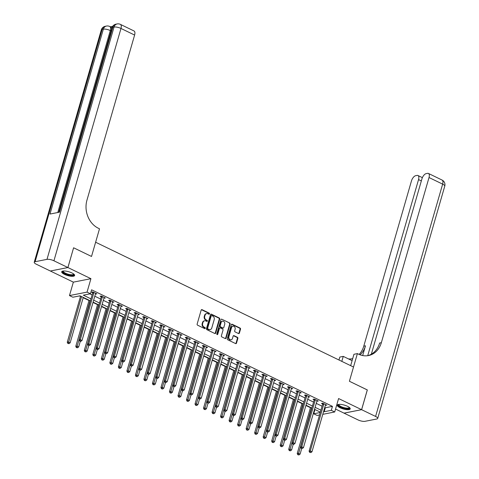 <?xml version="1.0" encoding="UTF-8"?>
<svg xmlns="http://www.w3.org/2000/svg" width="479" height="479" viewBox="0 0 479 479"><rect width="100%" height="100%" fill="white"/><g stroke="black" fill="none" stroke-linecap="round" stroke-linejoin="round"><path stroke-width="0.72" d="M209.479 313.877A0.593 0.491 78.9 0 0 209.167 313.104L202.06 309.668A0.844 0.701 78.9 0 0 201.168 310.117L197.138 324.079A0.844 0.701 78.9 0 0 197.582 325.181L204.689 328.618A0.593 0.491 78.9 0 0 205 327.534L204.084 327.085A2.706 2.239 78.9 0 1 202.659 323.57L202.994 322.403A2.706 2.239 78.9 0 1 204.611 320.786A2.706 2.239 78.9 0 1 205.85 320.96L206.766 321.403A0.593 0.491 78.9 0 0 207.084 320.319L206.162 319.876A2.706 2.239 78.9 0 1 204.737 316.356L205.078 315.194A2.706 2.239 78.9 0 1 206.694 313.571A2.706 2.239 78.9 0 1 207.934 313.745L208.85 314.188A0.593 0.491 78.9 0 0 209.479 313.877M208.868 314.2A0.593 0.491 78.9 0 0 208.688 313.2L201.581 309.757A0.844 0.701 78.9 0 0 201.443 309.709M204.707 328.624A0.593 0.491 78.9 0 0 204.527 327.624L203.605 327.181L204.084 327.085M206.79 321.415A0.593 0.491 78.9 0 0 206.611 320.409L205.689 319.966L206.162 319.876M347.479 406.3A6.718 1.994 -163.9 0 0 337.318 405.168A6.718 1.994 -163.9 0 0 340.066 407.761A6.718 1.994 -163.9 0 0 350.227 408.892A6.718 1.994 -163.9 0 0 347.479 406.3M71.874 272.922A6.718 1.994 -163.9 0 0 61.713 271.791A6.718 1.994 -163.9 0 0 64.467 274.383A6.718 1.994 -163.9 0 0 74.628 275.515A6.718 1.994 -163.9 0 0 71.874 272.922M238.5 333.534A0.844 0.701 78.9 0 0 239.392 333.085L240.524 329.163A0.844 0.701 78.9 0 0 240.081 328.067L232.189 324.247A0.844 0.701 78.9 0 0 231.297 324.696L227.268 338.659A0.844 0.701 78.9 0 0 227.711 339.761L235.602 343.581A0.844 0.701 78.9 0 0 236.494 343.126L237.859 338.396A0.844 0.701 78.9 0 0 237.416 337.294L234.039 335.659A0.844 0.701 78.9 0 0 233.147 336.114L232.471 338.461A2.263 1.868 78.9 0 1 231.118 339.815A2.263 1.868 78.9 0 1 229.285 338.988A2.263 1.868 78.9 0 1 228.89 336.731L231.543 327.534A2.263 1.868 78.9 0 1 232.896 326.181A2.263 1.868 78.9 0 1 234.722 327.007A2.263 1.868 78.9 0 1 235.123 329.271L234.68 330.803A0.844 0.701 78.9 0 0 235.123 331.899L238.5 333.534M324.756 407.503L325.325 407.779L332.45 406.372L331.312 410.323L334.719 411.976L322.786 414.323M367.285 389.936L349.407 381.26L367.291 389.912L361.591 409.671L338.593 398.54L334.719 411.976M350.664 365.657L353.945 354.28L357.388 353.604L349.407 381.26L353.514 367.034L95.626 242.23L91.519 256.457L99.5 228.8L98.273 228.202A21.531 17.807 -101.1 0 1 86.944 200.204L134.611 35.057L120.983 28.459L53.929 260.78L67.898 267.539L50.319 271L36.356 264.24A5.167 1.533 -163.9 0 1 34.237 262.247L101.297 29.926A5.167 1.533 16.1 0 1 102.171 29.381L35.117 261.702A5.167 1.533 -163.9 0 0 34.237 262.247M73.634 247.799L91.519 256.457L73.598 247.781L67.928 267.551L50.355 271.012L73.353 282.143L69.473 295.579L87.046 292.118L90.453 293.765L83.328 295.166L90.974 298.866M73.353 282.143L90.926 278.682L67.928 267.551M90.926 278.682L87.046 292.118M332.45 406.372L91.597 289.813L90.453 293.765M219.723 319.098A0.844 0.701 78.9 0 0 219.28 318.002L211.389 314.182A0.844 0.701 78.9 0 0 210.497 314.631L206.467 328.594A0.844 0.701 78.9 0 0 206.91 329.696L214.802 333.516A0.844 0.701 78.9 0 0 215.694 333.061L219.723 319.098L219.25 319.194A0.844 0.701 78.9 0 0 218.807 318.092L210.916 314.272A0.844 0.701 78.9 0 0 210.772 314.224M221.789 319.212L229.681 323.032A0.844 0.701 78.9 0 1 230.124 324.133L226.094 338.096A0.844 0.701 78.9 0 1 225.202 338.545L221.825 336.911A0.844 0.701 78.9 0 1 221.382 335.815L223.016 330.151A0.844 0.701 78.9 0 0 222.567 329.049L220.328 327.965A0.844 0.701 78.9 0 0 219.436 328.42L217.735 334.312A0.593 0.491 78.9 0 1 216.801 333.863L220.897 319.667A0.844 0.701 78.9 0 1 221.789 319.212L229.681 323.032M335.563 409.042L344.012 413.132L361.591 409.671M89.944 293.867L92.118 294.914M94.8 296.22L100.632 299.04M103.32 300.339L109.152 303.159M111.835 304.458L117.666 307.284M120.355 308.584L126.181 311.404M128.869 312.703L134.701 315.523M137.389 316.823L143.215 319.649M145.903 320.948L151.735 323.768M154.418 325.067L160.249 327.887M162.938 329.193L168.77 332.013M171.452 333.312L177.284 336.132M179.972 337.432L185.798 340.258M188.487 341.557L194.318 344.377M197.007 345.676L202.833 348.496M205.521 349.796L211.353 352.622M214.035 353.921L219.867 356.741M222.555 358.041L228.387 360.861M231.07 362.166L236.901 364.986M239.59 366.285L245.416 369.105M248.104 370.405L253.936 373.231M256.618 374.53L262.45 377.35M265.138 378.649L270.97 381.47M273.653 382.769L279.485 385.595M282.173 386.894L288.005 389.714M290.687 391.014L296.519 393.834M299.207 395.139L305.033 397.959M307.722 399.258L313.553 402.079M316.236 403.378L322.068 406.204M95.435 294.016L96.836 293.884L92.746 291.909L91.561 292.142L92.669 292.675M103.955 298.142L105.35 298.004L101.261 296.028L100.075 296.262L101.183 296.8M112.469 302.261L113.87 302.129L109.781 300.147L108.589 300.387L109.703 300.92M120.989 306.38L122.385 306.249L118.295 304.273L117.11 304.506L118.217 305.039M129.504 310.506L130.899 310.374L126.815 308.392L125.624 308.626L126.731 309.165M138.024 314.625L139.419 314.493L135.329 312.518L134.144 312.751L135.252 313.284M146.538 318.745L147.933 318.613L143.85 316.637L142.658 316.87L143.766 317.409M155.052 322.87L156.453 322.738L152.364 320.756L151.178 320.99L152.286 321.529M163.573 326.989L164.968 326.858L160.878 324.882L159.693 325.115L160.8 325.648M172.087 331.115L173.488 330.983L169.398 329.001L168.207 329.235L169.321 329.774M180.607 335.234L182.002 335.102L177.913 333.121L176.727 333.36L177.835 333.893M189.121 339.354L190.516 339.222L186.433 337.246L185.241 337.479L186.349 338.012M197.641 343.479L199.036 343.347L194.947 341.365L193.761 341.599L194.869 342.138M206.156 347.598L207.551 347.467L203.467 345.491L202.276 345.724L203.383 346.257M214.67 351.724L216.071 351.586L211.981 349.61L210.796 349.844L211.904 350.383M223.19 355.843L224.585 355.711L220.496 353.73L219.31 353.963L220.418 354.502M231.704 359.963L233.105 359.831L229.016 357.855L227.824 358.088L228.938 358.621M240.224 364.088L241.62 363.956L237.53 361.974L236.345 362.208L237.452 362.747M248.739 368.207L250.134 368.076L246.05 366.094L244.859 366.333L245.966 366.866M257.259 372.327L258.654 372.195L254.565 370.219L253.379 370.453L254.487 370.991M265.773 376.452L267.168 376.32L263.085 374.339L261.893 374.572L263.001 375.111M274.287 380.571L275.688 380.44L271.599 378.464L270.413 378.697L271.521 379.23M282.808 384.697L284.203 384.559L280.113 382.583L278.928 382.817L280.035 383.356M291.322 388.816L292.723 388.685L288.633 386.703L287.442 386.936L288.556 387.475M299.842 392.936L301.237 392.804L297.148 390.828L295.962 391.062L297.07 391.594M308.356 397.061L309.751 396.929L305.668 394.947L304.476 395.181L305.584 395.72M316.876 401.18L318.272 401.049L314.182 399.073L312.997 399.306L314.104 399.839M325.391 405.3L326.786 405.168L322.702 403.192L321.511 403.426L322.618 403.965M79.496 295.926L80.484 296.405M83.172 297.704L89.004 300.525M92.998 302.459L97.518 304.65M101.518 306.584L106.039 308.769M110.032 310.703L114.553 312.889M118.552 314.823L123.073 317.014M127.067 318.948L131.587 321.134M135.587 323.068L140.102 325.253M144.101 327.193L148.622 329.378M152.615 331.312L157.136 333.498M161.136 335.432L165.656 337.623M169.65 339.557L174.17 341.743M178.17 343.677L182.691 345.862M186.684 347.796L191.205 349.987M195.204 351.921L199.719 354.107M203.719 356.041L208.239 358.226M212.233 360.166L216.753 362.352M220.753 364.285L225.274 366.471M229.267 368.405L233.788 370.596M237.788 372.53L242.308 374.716M246.302 376.65L250.822 378.835M254.822 380.769L259.337 382.961M263.336 384.894L267.857 387.08M271.85 389.014L276.371 391.199M280.371 393.139L284.891 395.325M288.885 397.259L293.405 399.444M297.405 401.378L301.926 403.569M305.919 405.503L310.44 407.689M314.44 409.623L315.386 409.737M319.541 414.964L317.14 415.437L313.733 413.784L320.253 412.503M314.877 409.832L313.733 413.784M90.405 300.854L80.005 295.824L72.88 297.225L69.473 295.579M323.612 411.455L324.187 411.73L331.312 410.323M93.662 300.165L99.494 302.991M102.177 304.291L108.009 307.111M110.697 308.41L116.529 311.23M119.211 312.536L125.043 315.356M127.731 316.655L133.557 319.475M136.246 320.774L142.077 323.6M144.76 324.9L150.592 327.72M153.28 329.019L159.112 331.839M161.794 333.139L167.626 335.965M170.314 337.264L176.146 340.084M178.829 341.383L184.66 344.203M187.349 345.509L193.175 348.329M195.863 349.628L201.695 352.448M204.377 353.747L210.209 356.574M212.898 357.873L218.729 360.693M221.412 361.992L227.244 364.812M229.932 366.112L235.764 368.938M238.446 370.237L244.278 373.057M246.966 374.356L252.792 377.177M255.481 378.482L261.312 381.302M263.995 382.601L269.827 385.421M272.515 386.721L278.347 389.547M281.029 390.846L286.861 393.666M289.55 394.965L295.381 397.786M298.064 399.085L303.896 401.911M306.584 403.21L312.41 406.03M315.098 407.33L320.93 410.156M320.355 412.138L314.523 409.317M311.841 408.018L306.009 405.198M303.321 403.899L297.489 401.073M294.807 399.773L288.975 396.953M286.286 395.654L280.46 392.828M277.772 391.529L271.94 388.709M269.258 387.409L263.426 384.589M260.738 383.29L254.906 380.464M252.223 379.164L246.392 376.344M243.703 375.045L237.871 372.225M235.189 370.92L229.357 368.1M226.669 366.8L220.843 363.98M218.155 362.681L212.323 359.855M209.64 358.555L203.809 355.735M201.12 354.436L195.288 351.616M192.606 350.317L186.774 347.491M184.086 346.191L178.254 343.371M175.571 342.072L169.74 339.252M167.051 337.946L161.225 335.126M158.537 333.827L152.705 331.007M150.023 329.708L144.191 326.882M141.503 325.582L135.671 322.762M132.988 321.463L127.157 318.643M124.468 317.343L118.636 314.517M115.954 313.218L110.122 310.398M107.434 309.099L101.608 306.279M98.919 304.973L93.088 302.153M325.325 407.779L324.187 411.73M95.644 294.118L95.854 293.411M104.165 298.243L104.368 297.531M112.679 302.363L112.882 301.65M121.199 306.482L121.403 305.776M129.713 310.608L129.917 309.895M138.233 314.727L138.437 314.02M146.748 318.846L146.951 318.14M155.262 322.972L155.471 322.259M163.782 327.091L163.986 326.385M172.296 331.217L172.5 330.504M180.817 335.336L181.02 334.623M189.331 339.455L189.534 338.749M197.851 343.581L198.055 342.868M206.365 347.7L206.569 346.994M214.879 351.82L215.089 351.113M223.4 355.945L223.603 355.232M231.914 360.064L232.117 359.358M240.434 364.19L240.638 363.477M248.948 368.309L249.152 367.597M257.468 372.428L257.672 371.722M265.983 376.554L266.186 375.841M274.497 380.673L274.707 379.967M283.017 384.793L283.221 384.086M291.531 388.918L291.735 388.206M300.052 393.037L300.255 392.331M308.566 397.163L308.769 396.45M317.086 401.282L317.29 400.57M325.6 405.402L325.804 404.695M206.694 313.571L206.215 313.667A2.706 2.239 78.9 0 0 204.599 315.284L205.078 315.194M205.689 319.966A2.706 2.239 78.9 0 1 204.264 316.451L204.599 315.284M204.611 320.786L204.138 320.882A2.706 2.239 78.9 0 0 202.521 322.499L202.994 322.403M203.605 327.181A2.706 2.239 78.9 0 1 202.18 323.66L202.521 322.499M214.939 333.564A0.844 0.701 78.9 0 0 215.221 333.156L219.25 319.194M211.808 315.625A0.593 0.491 78.9 0 0 211.185 315.942L207.647 328.193A0.593 0.491 78.9 0 0 207.958 328.965L208.928 329.432A2.706 2.239 78.9 0 0 210.167 329.606A2.706 2.239 78.9 0 0 211.784 327.989L214.203 319.613A2.706 2.239 78.9 0 0 212.778 316.092L211.808 315.625M211.538 315.583L211.065 315.679A0.593 0.491 78.9 0 0 210.712 316.032L211.185 315.942M210.167 329.606L209.694 329.702A2.706 2.239 78.9 0 1 208.455 329.528L207.485 329.055A0.593 0.491 78.9 0 1 207.173 328.289L210.712 316.032M225.34 338.593A0.844 0.701 78.9 0 0 225.621 338.186L229.651 324.223A0.844 0.701 78.9 0 0 229.207 323.127M219.939 327.911L219.466 328.007A0.844 0.701 78.9 0 0 218.963 328.51L217.262 334.408L217.735 334.312M224.711 324.277A2.263 1.868 78.9 0 0 224.316 322.014A2.263 1.868 78.9 0 0 222.484 321.187A2.263 1.868 78.9 0 0 221.13 322.541L220.196 325.78A0.844 0.701 78.9 0 0 220.639 326.882L222.885 327.965A0.844 0.701 78.9 0 0 223.777 327.51L224.711 324.277M222.484 321.187L222.011 321.283A2.263 1.868 78.9 0 0 220.657 322.636L221.13 322.541M223.268 328.019L222.795 328.115A0.844 0.701 78.9 0 1 222.406 328.061L220.166 326.971A0.844 0.701 78.9 0 1 219.723 325.876L220.657 322.636M232.896 326.181L232.423 326.277A2.263 1.868 78.9 0 0 231.07 327.63L231.543 327.534M231.118 339.815L230.638 339.904A2.263 1.868 78.9 0 1 228.812 339.078A2.263 1.868 78.9 0 1 228.417 336.821L231.07 327.63M235.74 343.629A0.844 0.701 78.9 0 0 236.021 343.221L237.386 338.491A0.844 0.701 78.9 0 0 236.937 337.39L233.56 335.755A0.844 0.701 78.9 0 0 233.423 335.707M238.638 333.582A0.844 0.701 78.9 0 0 238.919 333.174L240.051 329.259A0.844 0.701 78.9 0 0 239.602 328.157L231.71 324.343A0.844 0.701 78.9 0 0 231.573 324.289M80.574 296.1L67.258 342.234L68.449 342L70.15 342.82L83.262 297.399M81.556 296.573L68.305 343.341L67.832 343.437L68.988 343.671L68.305 343.341M70.15 342.82L68.988 343.671M67.832 343.437L67.258 342.234M93.824 292.879L92.639 293.112L79.137 339.892L80.322 339.659L93.824 292.879A0.862 0.713 78.9 0 0 93.86 292.561L93.854 292.441M80.179 341.006L80.861 341.335L80.179 341.006L80.322 339.659L82.023 340.485L95.531 293.705A0.862 0.713 78.9 0 1 95.662 293.429L95.728 293.352M92.639 293.112A0.862 0.713 78.9 0 0 92.675 292.795L92.633 291.933M79.137 339.892L79.706 341.096M80.861 341.335L82.023 340.485M89.094 300.219L75.778 346.353L76.963 346.119L78.67 346.946L80.274 341.371M90.076 300.698L76.82 347.461L76.347 347.556L77.502 347.796L76.82 347.461M78.67 346.946L77.502 347.796M76.347 347.556L75.778 346.353M97.608 304.345L84.292 350.472L85.478 350.239L87.184 351.065L88.789 345.497M98.59 304.818L85.34 351.586L84.861 351.676L86.022 351.915L85.34 351.586M87.184 351.065L86.022 351.915M84.861 351.676L84.292 350.472M106.122 308.464L92.812 354.598L93.998 354.364L95.698 355.184L97.309 349.616M107.11 308.937L93.854 355.705L93.381 355.801L94.537 356.035L93.854 355.705M95.698 355.184L94.537 356.035M93.381 355.801L92.812 354.598M102.338 296.998L101.153 297.231L87.651 344.012L88.837 343.778L102.338 296.998A0.862 0.713 78.9 0 0 102.374 296.681L102.374 296.567M88.699 345.125L89.381 345.455L88.699 345.125L88.837 343.778L90.543 344.605L104.045 297.824A0.862 0.713 78.9 0 1 104.177 297.555L104.242 297.471M101.153 297.231A0.862 0.713 78.9 0 0 101.189 296.914L101.147 296.052M87.651 344.012L88.22 345.221M89.381 345.455L90.543 344.605M110.859 301.123L109.673 301.357L96.171 348.137L97.357 347.904L110.859 301.123A0.862 0.713 78.9 0 0 110.894 300.806L110.888 300.686M97.213 349.245L97.896 349.574L97.213 349.245L97.357 347.904L99.057 348.724L112.559 301.944A0.862 0.713 78.9 0 1 112.697 301.674L112.757 301.59M109.673 301.357A0.862 0.713 78.9 0 0 109.709 301.04L109.661 300.171M96.171 348.137L96.74 349.341M97.896 349.574L99.057 348.724M119.373 305.243L118.187 305.476L104.685 352.257L105.871 352.023L119.373 305.243A0.862 0.713 78.9 0 0 119.409 304.925L119.403 304.806M105.733 353.37L106.41 353.7L105.733 353.37L105.871 352.023L107.577 352.849L121.079 306.069A0.862 0.713 78.9 0 1 121.211 305.8L121.277 305.716M118.187 305.476A0.862 0.713 78.9 0 0 118.223 305.159L118.181 304.297M104.685 352.257L105.254 353.46M106.41 353.7L107.577 352.849M114.643 312.583L101.326 358.717L102.512 358.484L104.218 359.31L105.823 353.736M115.625 313.062L102.374 359.831L101.895 359.921L103.051 360.16L102.374 359.831M104.218 359.31L103.051 360.16M101.895 359.921L101.326 358.717M127.893 309.368L126.701 309.602L113.2 356.382L114.391 356.142L127.893 309.368A0.862 0.713 78.9 0 0 127.929 309.045L127.923 308.931M114.247 357.49L114.93 357.819L114.247 357.49L114.391 356.142L116.092 356.969L129.593 310.188A0.862 0.713 78.9 0 1 129.731 309.919L129.791 309.835M126.701 309.602A0.862 0.713 78.9 0 0 126.737 309.278L126.695 308.416M113.2 356.382L113.774 357.585M114.93 357.819L116.092 356.969M73.88 274.168A5.814 1.724 16.1 0 1 70.024 275.168A5.814 1.724 16.1 0 1 63.276 272.455A5.814 1.724 16.1 0 1 63.066 271.048M63.348 271.012A5.383 1.599 -163.9 0 0 63.294 271.132A5.383 1.599 -163.9 0 0 63.767 272.102A5.383 1.599 -163.9 0 0 69.377 274.497A5.383 1.599 -163.9 0 0 73.64 274.12A5.383 1.599 -163.9 0 0 73.658 273.988M61.929 271.467A6.676 1.982 -163.9 0 0 62.527 272.371A6.676 1.982 -163.9 0 0 69.012 275.239A6.676 1.982 -163.9 0 0 74.616 275.132M349.484 407.545A5.814 1.724 16.1 0 1 343.479 408.06A5.814 1.724 16.1 0 1 338.665 404.426M338.952 404.39A5.383 1.599 -163.9 0 0 338.898 404.51A5.383 1.599 -163.9 0 0 343.629 407.539A5.383 1.599 -163.9 0 0 349.245 407.497A5.383 1.599 -163.9 0 0 349.263 407.366M337.533 404.845A6.676 1.982 -163.9 0 0 343.407 408.306A6.676 1.982 -163.9 0 0 350.221 408.509M112.697 26.315L110.332 26.782M111.08 30.943L110.296 30.566A5.167 2.467 -64.2 0 0 109.697 26.471L110.721 26.968A5.167 2.467 115.8 0 1 111.631 29.039M53.929 260.78A5.167 1.533 -163.9 0 0 46.99 259.361L35.117 261.702M57.779 212.52L110.296 30.566A5.167 1.533 16.1 0 0 103.356 29.147A5.167 4.275 -101.1 0 1 106.446 26.058L105.26 26.291A5.167 4.275 78.9 0 0 102.171 29.381L103.356 29.147L49.99 214.053L59.486 212.185L112.858 27.273L114.044 27.04A5.167 1.533 16.1 0 1 120.983 28.459A5.167 2.467 -64.2 0 0 120.385 24.369A5.167 5.167 0 0 0 117.133 23.95L115.948 24.184A5.167 4.275 78.9 0 0 112.858 27.273A5.167 1.533 16.1 0 0 111.984 27.824L58.725 212.335M67.898 267.539L73.598 247.781M120.385 24.369L134.012 30.961A5.167 2.467 115.8 0 1 134.611 35.057M357.388 353.604L358.615 354.197A21.531 17.807 78.9 0 0 368.477 355.568A21.531 17.807 78.9 0 0 381.35 342.683L429.022 177.529A5.167 2.467 -64.2 0 0 428.424 173.44A5.167 2.467 -64.2 0 0 427.537 173.35L426.136 173.626A5.167 2.467 -64.2 0 0 421.915 178.93L371.333 354.191M338.964 359.998L339.815 357.065L343.257 356.382L352.101 360.663M361.621 409.683L344.048 413.149L358.017 419.903A5.167 1.533 -163.9 0 0 364.956 421.322L376.829 418.987A5.167 1.533 -163.9 0 0 377.703 418.442A5.167 1.533 -163.9 0 0 375.59 416.443L361.621 409.683L367.327 389.93M341.814 361.376L343.257 356.382M367.722 355.681L418.544 179.595A5.167 2.467 -64.2 0 0 417.945 175.506A5.167 2.467 -64.2 0 0 417.065 175.416L415.664 175.691A5.167 2.467 -64.2 0 0 411.443 180.99L363.777 346.143A21.531 17.807 78.9 0 1 359.124 354.43M360.094 354.825A21.531 17.807 78.9 0 0 365.483 345.808L362.669 355.556M351.754 358.837A21.531 17.807 78.9 0 0 352.712 358.549M348.49 358.915A21.531 17.807 78.9 0 0 352.61 358.693A21.531 17.807 78.9 0 0 352.676 358.681M367.621 355.711A21.531 17.807 78.9 0 0 379.643 343.018L381.35 342.683M123.157 316.709L109.841 362.837L111.032 362.603L112.733 363.429L114.343 357.861M124.139 317.182L110.888 363.95L110.415 364.046L111.571 364.279L110.888 363.95M112.733 363.429L111.571 364.279M110.415 364.046L109.841 362.837M136.407 313.488L135.222 313.721L121.72 360.501L122.905 360.268L136.407 313.488A0.862 0.713 78.9 0 0 136.443 313.17L136.437 313.05M122.762 361.609L123.444 361.944L122.762 361.609L122.905 360.268L124.612 361.094L138.114 314.314A0.862 0.713 78.9 0 1 138.245 314.038L138.311 313.955M135.222 313.721A0.862 0.713 78.9 0 0 135.258 313.404L135.216 312.536M121.72 360.501L122.289 361.705M123.444 361.944L124.612 361.094M131.677 320.828L118.361 366.962L119.546 366.728L121.253 367.549L122.858 361.98M132.659 321.301L119.409 368.07L118.93 368.165L120.085 368.399L119.409 368.07M121.253 367.549L120.085 368.399M118.93 368.165L118.361 366.962M144.927 317.607L143.736 317.84L130.234 364.621L131.426 364.387L144.927 317.607A0.862 0.713 78.9 0 0 144.963 317.29L144.957 317.176M131.282 365.734L131.965 366.064L131.282 365.734L131.426 364.387L133.126 365.214L146.628 318.433A0.862 0.713 78.9 0 1 146.766 318.164L146.825 318.08M143.736 317.84A0.862 0.713 78.9 0 0 143.772 317.523L143.73 316.661M130.234 364.621L130.809 365.824M131.965 366.064L133.126 365.214M140.191 324.948L126.875 371.081L128.067 370.848L129.767 371.674L131.378 366.1M141.173 325.427L127.923 372.195L127.45 372.285L128.606 372.524L127.923 372.195M129.767 371.674L128.606 372.524M127.45 372.285L126.875 371.081M153.442 321.732L152.256 321.966L138.754 368.746L139.94 368.513L153.442 321.732A0.862 0.713 78.9 0 0 153.478 321.409L153.472 321.295M139.796 369.854L140.479 370.183L139.796 369.854L139.94 368.513L141.64 369.333L155.148 322.553A0.862 0.713 78.9 0 1 155.28 322.283L155.346 322.199M152.256 321.966A0.862 0.713 78.9 0 0 152.292 321.649L152.25 320.78M138.754 368.746L139.323 369.95M140.479 370.183L141.64 369.333M148.712 329.073L135.395 375.207L136.581 374.973L138.287 375.793L139.892 370.225M149.693 329.546L136.437 376.314L135.964 376.41L137.12 376.644L136.437 376.314M138.287 375.793L137.12 376.644M135.964 376.41L135.395 375.207M161.956 325.852L160.77 326.085L147.269 372.866L148.454 372.632L161.956 325.852A0.862 0.713 78.9 0 0 161.992 325.534L161.992 325.415M148.316 373.979L148.999 374.309L148.316 373.979L148.454 372.632L150.161 373.458L163.662 326.678A0.862 0.713 78.9 0 1 163.794 326.403L163.86 326.325M160.77 326.085A0.862 0.713 78.9 0 0 160.806 325.768L160.764 324.906M147.269 372.866L147.837 374.069M148.999 374.309L150.161 373.458M157.226 333.192L143.91 379.326L145.095 379.093L146.802 379.919L148.406 374.344M158.208 333.671L144.957 380.44L144.478 380.53L145.64 380.769L144.957 380.44M146.802 379.919L145.64 380.769M144.478 380.53L143.91 379.326M170.476 329.971L169.291 330.211L155.783 376.985L156.974 376.751L170.476 329.971A0.862 0.713 78.9 0 0 170.512 329.654L170.506 329.54M156.831 378.099L157.513 378.428L156.831 378.099L156.974 376.751L158.675 377.578L172.177 330.797A0.862 0.713 78.9 0 1 172.314 330.528L172.374 330.444M169.291 330.211A0.862 0.713 78.9 0 0 169.327 329.887L169.279 329.025M155.783 376.985L156.358 378.194M157.513 378.428L158.675 377.578M165.74 337.318L152.43 383.445L153.615 383.212L155.316 384.038L156.926 378.47M166.728 337.791L153.472 384.559L152.999 384.655L154.154 384.888L153.472 384.559M155.316 384.038L154.154 384.888M152.999 384.655L152.43 383.445M178.99 334.097L177.805 334.33L164.303 381.11L165.489 380.877L178.99 334.097A0.862 0.713 78.9 0 0 179.026 333.779L179.02 333.659M165.351 382.218L166.027 382.547L165.351 382.218L165.489 380.877L167.195 381.697L180.697 334.923A0.862 0.713 78.9 0 1 180.828 334.647L180.894 334.564M177.805 334.33A0.862 0.713 78.9 0 0 177.841 334.013L177.799 333.144M164.303 381.11L164.872 382.314M166.027 382.547L167.195 381.697M174.26 341.437L160.944 387.571L162.13 387.337L163.836 388.158L165.441 382.589M175.242 341.91L161.992 388.679L161.513 388.774L162.668 389.008L161.992 388.679M163.836 388.158L162.668 389.008M161.513 388.774L160.944 387.571M187.511 338.216L186.319 338.449L172.817 385.23L174.009 384.996L187.511 338.216A0.862 0.713 78.9 0 0 187.546 337.899L187.54 337.779M173.865 386.343L174.548 386.673L173.865 386.343L174.009 384.996L175.709 385.823L189.211 339.042A0.862 0.713 78.9 0 1 189.349 338.773L189.409 338.689M186.319 338.449A0.862 0.713 78.9 0 0 186.355 338.132L186.313 337.27M172.817 385.23L173.392 386.433M174.548 386.673L175.709 385.823M182.774 345.557L169.458 391.69L170.65 391.457L172.35 392.283L173.961 386.709M183.756 346.036L170.506 392.804L170.033 392.894L171.189 393.133L170.506 392.804M172.35 392.283L171.189 393.133M170.033 392.894L169.458 391.69M196.025 342.341L194.839 342.575L181.337 389.355L182.523 389.116L196.025 342.341A0.862 0.713 78.9 0 0 196.061 342.018L196.055 341.904M182.379 390.463L183.062 390.792L182.379 390.463L182.523 389.116L184.229 389.942L197.731 343.162A0.862 0.713 78.9 0 1 197.863 342.892L197.929 342.808M194.839 342.575A0.862 0.713 78.9 0 0 194.875 342.251L194.833 341.389M181.337 389.355L181.906 390.559M183.062 390.792L184.229 389.942M191.295 349.682L177.978 395.81L179.164 395.576L180.87 396.402L182.475 390.834M192.277 350.155L179.02 396.923L178.547 397.019L179.703 397.253L179.02 396.923M180.87 396.402L179.703 397.253M178.547 397.019L177.978 395.81M204.545 346.461L203.353 346.694L189.852 393.475L191.043 393.241L204.545 346.461A0.862 0.713 78.9 0 0 204.581 346.143L204.575 346.024M190.899 394.582L191.582 394.918L190.899 394.582L191.043 393.241L192.744 394.067L206.245 347.287A0.862 0.713 78.9 0 1 206.383 347.012L206.443 346.928M203.353 346.694A0.862 0.713 78.9 0 0 203.389 346.377L203.347 345.509M189.852 393.475L190.426 394.678M191.582 394.918L192.744 394.067M199.809 353.801L186.493 399.935L187.684 399.702L189.385 400.522L190.995 394.953M200.791 354.274L187.54 401.043L187.067 401.139L188.223 401.372L187.54 401.043M189.385 400.522L188.223 401.372M187.067 401.139L186.493 399.935M213.059 350.58L211.874 350.814L198.372 397.594L199.557 397.36L213.059 350.58A0.862 0.713 78.9 0 0 213.095 350.263L213.089 350.149M199.414 398.708L200.096 399.037L199.414 398.708L199.557 397.36L201.258 398.187L214.766 351.406A0.862 0.713 78.9 0 1 214.897 351.137L214.963 351.053M211.874 350.814A0.862 0.713 78.9 0 0 211.91 350.496L211.868 349.634M198.372 397.594L198.941 398.797M200.096 399.037L201.258 398.187M208.329 357.921L195.013 404.054L196.198 403.821L197.905 404.647L199.509 399.073M209.311 358.4L196.055 405.168L195.582 405.258L196.737 405.497L196.055 405.168M197.905 404.647L196.737 405.497M195.582 405.258L195.013 404.054M221.573 354.705L220.388 354.939L206.886 401.719L208.072 401.486L221.573 354.705A0.862 0.713 78.9 0 0 221.609 354.382L221.603 354.268M207.934 402.827L208.616 403.156L207.934 402.827L208.072 401.486L209.778 402.306L223.28 355.526A0.862 0.713 78.9 0 1 223.412 355.256L223.477 355.173M220.388 354.939A0.862 0.713 78.9 0 0 220.424 354.622L220.382 353.753M206.886 401.719L207.455 402.923M208.616 403.156L209.778 402.306M216.843 362.046L203.527 408.18L204.713 407.946L206.419 408.767L208.024 403.198M217.825 362.519L204.575 409.288L204.096 409.383L205.257 409.617L204.575 409.288M206.419 408.767L205.257 409.617M204.096 409.383L203.527 408.18M230.094 358.825L228.908 359.058L215.4 405.839L216.592 405.605L230.094 358.825A0.862 0.713 78.9 0 0 230.13 358.508L230.124 358.388M216.448 406.952L217.131 407.282L216.448 406.952L216.592 405.605L218.292 406.431L231.794 359.651A0.862 0.713 78.9 0 1 231.932 359.376L231.992 359.298M228.908 359.058A0.862 0.713 78.9 0 0 228.944 358.741L228.896 357.879M215.4 405.839L215.975 407.042M217.131 407.282L218.292 406.431M225.358 366.166L212.047 412.299L213.233 412.066L214.933 412.892L216.544 407.318M226.345 366.645L213.089 413.413L212.616 413.503L213.772 413.742L213.089 413.413M214.933 412.892L213.772 413.742M212.616 413.503L212.047 412.299M238.608 362.944L237.422 363.184L223.921 409.958L225.106 409.725L238.608 362.944A0.862 0.713 78.9 0 0 238.644 362.627L238.638 362.513M224.968 411.072L225.645 411.401L224.968 411.072L225.106 409.725L226.812 410.551L240.314 363.771A0.862 0.713 78.9 0 1 240.446 363.501L240.512 363.417M237.422 363.184A0.862 0.713 78.9 0 0 237.458 362.86L237.416 361.998M223.921 409.958L224.489 411.168M225.645 411.401L226.812 410.551M233.878 370.291L220.562 416.419L221.747 416.185L223.453 417.011L225.058 411.443M234.86 370.764L221.609 417.532L221.13 417.628L222.286 417.862L221.609 417.532M223.453 417.011L222.286 417.862M221.13 417.628L220.562 416.419M247.128 367.07L245.937 367.303L232.435 414.084L233.626 413.85L247.128 367.07A0.862 0.713 78.9 0 0 247.164 366.752L247.158 366.633M233.483 415.191L234.165 415.521L233.483 415.191L233.626 413.85L235.327 414.67L248.829 367.896A0.862 0.713 78.9 0 1 248.966 367.621L249.026 367.537M245.937 367.303A0.862 0.713 78.9 0 0 245.972 366.986L245.931 366.118M232.435 414.084L233.01 415.287M234.165 415.521L235.327 414.67M242.392 374.41L229.076 420.544L230.267 420.311L231.968 421.131L233.578 415.562M243.374 374.883L230.124 421.652L229.651 421.748L230.806 421.981L230.124 421.652M231.968 421.131L230.806 421.981M229.651 421.748L229.076 420.544M255.642 371.189L254.457 371.423L240.955 418.203L242.14 417.969L255.642 371.189A0.862 0.713 78.9 0 0 255.678 370.872L255.672 370.752M241.997 419.317L242.679 419.646L241.997 419.317L242.14 417.969L243.847 418.796L257.349 372.015A0.862 0.713 78.9 0 1 257.48 371.746L257.546 371.662M254.457 371.423A0.862 0.713 78.9 0 0 254.493 371.105L254.451 370.243M240.955 418.203L241.524 419.406M242.679 419.646L243.847 418.796M250.912 378.53L237.596 424.663L238.782 424.43L240.488 425.256L242.093 419.682M251.894 379.009L238.638 425.777L238.165 425.867L239.32 426.106L238.638 425.777M240.488 425.256L239.32 426.106M238.165 425.867L237.596 424.663M264.163 375.314L262.971 375.548L249.469 422.328L250.661 422.095L264.163 375.314A0.862 0.713 78.9 0 0 264.198 374.991L264.192 374.877M250.517 423.436L251.2 423.765L250.517 423.436L250.661 422.095L252.361 422.915L265.863 376.135A0.862 0.713 78.9 0 1 266.001 375.865L266.061 375.781M262.971 375.548A0.862 0.713 78.9 0 0 263.007 375.225L262.965 374.362M249.469 422.328L250.044 423.532M251.2 423.765L252.361 422.915M259.426 382.655L246.11 428.789L247.302 428.549L249.002 429.376L250.613 423.807M260.408 383.128L247.158 429.897L246.685 429.992L247.841 430.226L247.158 429.897M249.002 429.376L247.841 430.226M246.685 429.992L246.11 428.789M272.677 379.434L271.491 379.667L257.989 426.448L259.175 426.214L272.677 379.434A0.862 0.713 78.9 0 0 272.713 379.117L272.707 378.997M259.031 427.555L259.714 427.891L259.031 427.555L259.175 426.214L260.875 427.04L274.383 380.26A0.862 0.713 78.9 0 1 274.515 379.985L274.581 379.901M271.491 379.667A0.862 0.713 78.9 0 0 271.527 379.35L271.479 378.482M257.989 426.448L258.558 427.651M259.714 427.891L260.875 427.04M267.947 386.775L254.63 432.908L255.816 432.675L257.522 433.501L259.127 427.927M268.929 387.248L255.672 434.016L255.199 434.112L256.355 434.345L255.672 434.016M257.522 433.501L256.355 434.345M255.199 434.112L254.63 432.908M281.191 383.553L280.005 383.787L266.504 430.567L267.689 430.334L281.191 383.553A0.862 0.713 78.9 0 0 281.227 383.236L281.221 383.122M267.551 431.681L268.234 432.01L267.551 431.681L267.689 430.334L269.396 431.16L282.897 384.38A0.862 0.713 78.9 0 1 283.029 384.11L283.095 384.026M280.005 383.787A0.862 0.713 78.9 0 0 280.041 383.469L279.999 382.607M266.504 430.567L267.072 431.771M268.234 432.01L269.396 431.16M276.461 390.894L263.145 437.028L264.33 436.794L266.037 437.62L267.641 432.052M277.443 391.373L264.192 438.141L263.713 438.231L264.875 438.471L264.192 438.141M266.037 437.62L264.875 438.471M263.713 438.231L263.145 437.028M289.711 387.679L288.526 387.912L275.018 434.692L276.209 434.459L289.711 387.679A0.862 0.713 78.9 0 0 289.747 387.355L289.741 387.242M276.066 435.8L276.748 436.13L276.066 435.8L276.209 434.459L277.91 435.279L291.412 388.499A0.862 0.713 78.9 0 1 291.549 388.229L291.609 388.146M288.526 387.912A0.862 0.713 78.9 0 0 288.562 387.595L288.514 386.727M275.018 434.692L275.593 435.896M276.748 436.13L277.91 435.279M284.975 395.019L271.665 441.153L272.85 440.919L274.551 441.74L276.161 436.171M285.963 395.492L272.707 442.261L272.234 442.356L273.389 442.59L272.707 442.261M274.551 441.74L273.389 442.59M272.234 442.356L271.665 441.153M298.225 391.798L297.04 392.032L283.538 438.812L284.724 438.578L298.225 391.798A0.862 0.713 78.9 0 0 298.261 391.481L298.255 391.361M284.586 439.926L285.262 440.255L284.586 439.926L284.724 438.578L286.43 439.405L299.932 392.624A0.862 0.713 78.9 0 1 300.064 392.355L300.129 392.271M297.04 392.032A0.862 0.713 78.9 0 0 297.076 391.714L297.034 390.852M283.538 438.812L284.107 440.015M285.262 440.255L286.43 439.405M293.495 399.139L280.179 445.272L281.365 445.039L283.071 445.865L284.676 440.291M294.477 399.618L281.227 446.386L280.748 446.476L281.903 446.715L281.227 446.386M283.071 445.865L281.903 446.715M280.748 446.476L280.179 445.272M306.746 395.917L305.554 396.157L292.052 442.931L293.244 442.698L306.746 395.917A0.862 0.713 78.9 0 0 306.782 395.6L306.776 395.486M293.1 444.045L293.783 444.374L293.1 444.045L293.244 442.698L294.944 443.524L308.446 396.744A0.862 0.713 78.9 0 1 308.584 396.474L308.644 396.39M305.554 396.157A0.862 0.713 78.9 0 0 305.59 395.834L305.548 394.971M292.052 442.931L292.627 444.141M293.783 444.374L294.944 443.524M302.01 403.264L288.693 449.392L289.885 449.158L291.585 449.985L293.196 444.416M302.991 403.737L289.741 450.505L289.268 450.601L290.424 450.835L289.741 450.505M291.585 449.985L290.424 450.835M289.268 450.601L288.693 449.392M315.26 400.043L314.074 400.276L300.572 447.057L301.758 446.823L315.26 400.043A0.862 0.713 78.9 0 0 315.296 399.726L315.29 399.606M301.614 448.164L302.297 448.494L301.614 448.164L301.758 446.823L303.464 447.643L316.966 400.869A0.862 0.713 78.9 0 1 317.098 400.594L317.164 400.51M314.074 400.276A0.862 0.713 78.9 0 0 314.11 399.959L314.068 399.091M300.572 447.057L301.141 448.26M302.297 448.494L303.464 447.643M310.53 407.384L297.214 453.517L298.399 453.284L300.105 454.104L301.71 448.536M311.512 407.857L298.255 454.625L297.782 454.721L298.938 454.954L298.255 454.625M300.105 454.104L298.938 454.954M297.782 454.721L297.214 453.517M323.78 404.162L322.589 404.396L309.087 451.176L310.278 450.943L323.78 404.162A0.862 0.713 78.9 0 0 323.816 403.845L323.81 403.725M310.135 452.29L310.817 452.619L310.135 452.29L310.278 450.943L311.979 451.769L325.481 404.989A0.862 0.713 78.9 0 1 325.618 404.719L325.678 404.635M322.589 404.396A0.862 0.713 78.9 0 0 322.624 404.078L322.583 403.216M309.087 451.176L309.662 452.38M310.817 452.619L311.979 451.769M208.688 313.2L209.167 313.104M204.527 327.624L205 327.534M206.611 320.409L207.084 320.319M204.264 316.451L204.737 316.356M202.18 323.66L202.659 323.57M201.581 309.757L202.06 309.668M215.221 333.156L215.694 333.061M210.916 314.272L211.389 314.182M218.807 318.092L219.28 318.002M207.173 328.289L207.647 328.193M207.485 329.055L207.958 328.965M208.455 329.528L208.928 329.432M229.651 324.223L230.124 324.133M225.621 338.186L226.094 338.096M218.963 328.51L219.436 328.42M219.723 325.876L220.196 325.78M220.166 326.971L220.639 326.882M222.406 328.061L222.885 327.965M228.417 336.821L228.89 336.731M233.56 335.755L234.039 335.659M236.937 337.39L237.416 337.294M237.386 338.491L237.859 338.396M236.021 343.221L236.494 343.126M231.71 324.343L232.189 324.247M239.602 328.157L240.081 328.067M240.051 329.259L240.524 329.163M238.919 333.174L239.392 333.085M93.86 292.561L92.675 292.795M102.374 296.681L101.189 296.914M110.894 300.806L109.709 301.04M119.409 304.925L118.223 305.159M127.929 309.045L126.737 309.278M46.99 259.361L114.044 27.04A5.167 4.275 -101.1 0 1 117.133 23.95M365.483 345.808L363.777 346.143M375.59 416.443L442.644 184.128L429.022 177.529M421.334 180.942L418.544 179.595M442.644 184.128A5.167 1.533 16.1 0 1 444.763 186.121A5.167 5.167 0 0 0 442.045 180.038A5.167 2.467 115.8 0 1 442.644 184.128M136.443 313.17L135.258 313.404M144.963 317.29L143.772 317.523M153.478 321.409L152.292 321.649M161.992 325.534L160.806 325.768M170.512 329.654L169.327 329.887M179.026 333.779L177.841 334.013M187.546 337.899L186.355 338.132M196.061 342.018L194.875 342.251M204.581 346.143L203.389 346.377M213.095 350.263L211.91 350.496M221.609 354.382L220.424 354.622M230.13 358.508L228.944 358.741M238.644 362.627L237.458 362.86M247.164 366.752L245.972 366.986M255.678 370.872L254.493 371.105M264.198 374.991L263.007 375.225M272.713 379.117L271.527 379.35M281.227 383.236L280.041 383.469M289.747 387.355L288.562 387.595M298.261 391.481L297.076 391.714M306.782 395.6L305.59 395.834M315.296 399.726L314.11 399.959M323.816 403.845L322.624 404.078M109.697 26.471A5.167 5.167 0 0 0 106.446 26.058M105.26 26.291A5.167 5.167 0 0 0 101.297 29.926M115.948 24.184A5.167 5.167 0 0 0 111.984 27.824M422.382 177.649L417.945 175.506M377.703 418.442L444.763 186.121M442.045 180.038L428.424 173.44"/></g></svg>
